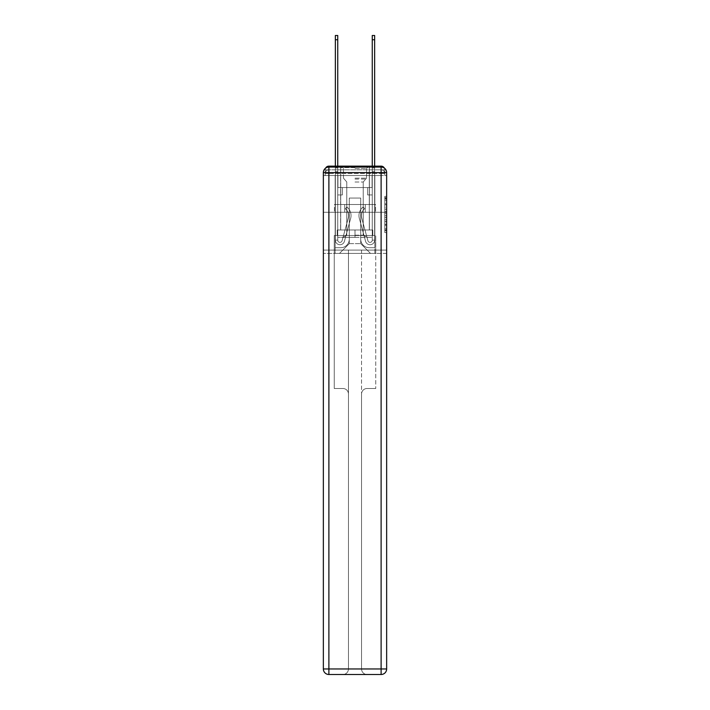 <?xml version="1.0" encoding="UTF-8"?>
<svg xmlns="http://www.w3.org/2000/svg" width="710" height="710" viewBox="0 0 710 710"><rect width="100%" height="100%" fill="white"/><g stroke="black" fill="none" stroke-linecap="round" stroke-linejoin="round"><path stroke-width="0.53" stroke-dasharray="3.55 2.66" d="M384.802 207.426L384.802 213.222L386.648 213.222L386.648 230.786L386.648 198.188L386.648 213.222L384.802 213.222L384.802 197.646L384.802 232.596L384.802 196.377L384.802 230.067L386.648 230.067L384.802 230.067L386.648 230.067L384.802 230.067L384.802 224.271L384.802 232.596L386.648 232.596L386.648 196.377L386.648 229.969L386.648 215.751L384.802 215.751L386.648 215.751L386.648 224.271L386.648 198.906L384.802 198.906L386.648 198.906L386.648 232.596L386.648 198.188L386.648 232.596L384.802 232.596L384.802 196.377L386.648 196.377L386.648 198.188L386.648 196.377L386.648 198.188L386.648 196.377L386.648 197.646L386.648 196.377L384.802 196.377L384.802 198.906L386.648 198.906L384.802 198.906L384.802 207.426L386.648 207.426M325.606 168.137A3.692 3.692 0 0 0 325.198 169.832L325.198 175.556L328.89 175.556L328.89 173.524L325.198 173.524L325.198 175.556L325.198 173.524L325.198 175.556L325.198 173.524L325.198 175.556L325.198 173.524L325.198 175.556L381.11 175.556L325.198 175.556L325.198 173.524L381.11 173.524L325.198 173.524L328.89 173.524L328.89 169.832L381.11 169.832L328.89 169.832L381.11 169.832L381.11 173.524L384.802 173.524L381.11 173.524L381.11 169.832L381.11 173.524L384.802 173.524L381.11 173.524L384.802 173.524L381.11 173.524L384.802 173.524L381.11 173.524L384.802 173.524L381.11 173.524L384.802 173.524L381.11 173.524L384.802 173.524L381.11 173.524L384.802 173.524L381.11 173.524L381.11 169.832L381.11 173.524L381.11 169.832L381.11 173.524L381.11 169.832L381.11 173.524L381.11 169.832L381.11 173.524L381.11 169.832L381.11 173.524L381.11 169.832L381.11 173.524L381.11 169.832L384.802 169.832A3.692 3.692 0 0 0 384.394 168.137M369.395 166.14L369.395 204.524L340.605 204.524L369.395 204.524L340.605 204.524L340.605 166.14L369.395 166.14L340.605 166.14L369.395 166.14L340.605 166.14L369.395 166.14L369.395 204.524L340.605 204.524L340.605 166.14M386.648 211.048L386.648 209.237L386.648 211.048L384.802 211.048L384.802 203.752L384.802 225.221L384.802 219.834L386.648 219.834L384.802 219.834L384.802 232.596L386.648 232.596L384.802 232.596L386.648 232.596L384.802 232.596L384.802 196.377L386.648 196.377L384.802 196.377L386.648 196.377L384.802 196.377L384.802 211.048L386.648 211.048M384.802 169.832A3.692 3.692 0 0 0 381.11 166.14A3.692 3.692 0 0 1 384.802 169.832L384.802 175.556L381.11 175.556L384.802 175.556L384.802 169.832A3.692 3.692 0 0 0 381.11 166.14A3.692 3.692 0 0 1 384.802 169.832L384.802 175.556L381.11 175.556L386.648 175.556L386.648 253.417L386.648 172.601L381.11 172.601L381.11 167.063A5.538 5.538 0 0 1 386.648 172.601A5.538 5.538 0 0 0 381.11 167.063A5.538 5.538 0 0 1 386.648 172.601A5.538 5.538 0 0 0 381.11 167.063L328.89 167.063L328.89 172.601L381.11 172.601L381.11 668.962L328.89 668.962L328.89 172.601L323.352 172.601A5.538 5.538 0 0 1 328.89 167.063L381.11 167.063L328.89 167.063A5.538 5.538 0 0 0 323.352 172.601L323.352 668.962A5.538 5.538 0 0 0 328.89 674.5L381.11 674.5A5.538 5.538 0 0 0 386.648 668.962L386.648 172.601L386.648 212.272L323.352 212.272L386.648 212.272L323.352 212.272L386.648 212.272L323.352 212.272L386.648 212.272L386.648 175.556L384.802 175.556L384.802 169.832L325.198 169.832A3.692 3.692 0 0 1 328.89 166.14L381.11 166.14L328.89 166.14A3.692 3.692 0 0 0 325.198 169.832L328.89 169.832A3.692 3.692 0 0 0 325.198 173.524L328.89 173.524L328.89 169.832A3.692 3.692 0 0 0 325.198 173.524L328.89 173.524L325.198 173.524L328.89 173.524L325.198 173.524L328.89 173.524L325.198 173.524L328.89 173.524L325.198 173.524L328.89 173.524L325.198 173.524L328.89 173.524L328.89 169.832A3.692 3.692 0 0 0 325.198 173.524A3.692 3.692 0 0 1 328.89 169.832A3.692 3.692 0 0 0 325.198 173.524A3.692 3.692 0 0 1 328.89 169.832A3.692 3.692 0 0 0 325.198 173.524A3.692 3.692 0 0 1 328.89 169.832L328.89 175.556L328.89 169.832L328.89 175.556L328.89 169.832L328.89 175.556L328.89 173.524L328.89 175.556L328.89 173.524L328.89 175.556L328.89 173.524L328.89 175.556L328.89 173.524L328.89 175.556L328.89 173.524L328.89 175.556L328.89 173.524L328.89 175.556L323.352 175.556L323.352 212.272L323.352 175.556L325.198 175.556L325.198 169.832A3.692 3.692 0 0 1 328.89 166.14L328.89 169.832L328.89 166.14A3.692 3.692 0 0 0 325.198 169.832M323.352 212.272L323.352 253.417L323.352 212.272L323.352 250.097L386.648 250.097L386.648 668.962A5.538 5.538 0 0 1 381.11 674.5L367.088 674.5A5.538 5.538 0 0 1 361.55 668.962L361.55 250.097L334.241 250.097L334.241 388.494L342.912 388.494A5.538 5.538 0 0 1 348.45 394.023L348.45 668.962A5.538 5.538 0 0 1 342.912 674.5A5.538 5.538 0 0 0 348.45 668.962L348.45 394.023A5.538 5.538 0 0 0 342.912 388.494L334.241 388.494L342.912 388.494A5.538 5.538 0 0 1 348.45 394.023L348.45 250.097L348.45 394.023A5.538 5.538 0 0 0 342.912 388.494L334.241 388.494L334.241 250.097L334.241 388.494L334.241 250.097L323.352 250.097L348.45 250.097L348.45 668.962A5.538 5.538 0 0 1 342.912 674.5L381.11 674.5L381.11 668.962L386.648 668.962A5.538 5.538 0 0 1 381.11 674.5A5.538 5.538 0 0 0 386.648 668.962L386.648 250.097L323.352 250.097L323.352 668.962L323.352 172.601L323.352 212.272L386.648 212.272L386.648 250.097L386.648 212.272L323.352 212.272M335.351 166.14L337.747 166.14L337.747 167.986L337.747 35.5L337.747 187.546L342.362 187.546L337.747 187.546L342.362 187.546L337.747 187.546L337.747 240.131A2.21 2.21 0 0 0 342.096 240.717A2.21 2.21 0 0 1 337.747 240.131A2.21 2.21 0 0 0 342.096 240.717L348.326 217.872A8.671 8.671 0 0 0 345.353 208.802A8.671 8.671 0 0 1 348.326 217.872A8.671 8.671 0 0 0 345.353 208.802L346.844 206.921A11.067 11.067 0 0 1 350.642 218.511L344.412 241.347A4.615 4.615 0 0 1 335.351 240.131L335.351 167.986L337.747 167.986L337.747 35.5L337.747 187.546L337.747 35.5L337.747 187.546L342.362 187.546L342.362 194.93L342.362 187.546L342.362 194.93L337.747 194.93L337.747 240.131L335.351 240.131L335.351 167.986L337.747 167.986L337.747 35.5L337.747 187.546L342.362 187.546L337.747 187.546L337.747 194.93L337.747 35.5L337.747 187.546L342.362 187.546L337.747 187.546L342.362 187.546L342.362 194.93L337.747 194.93L337.747 240.131L335.351 240.131L335.351 35.5L335.351 171.678L335.351 167.986L337.747 167.986L337.747 35.5L335.351 35.5L335.351 167.986L337.747 167.986L337.747 171.678L337.747 167.986L335.351 167.986L337.747 167.986L335.351 167.986L335.351 35.5L335.351 171.678L335.351 167.986L337.747 167.986L335.351 167.986L337.747 167.986L335.351 167.986L335.351 35.5L335.351 171.678L335.351 167.986L337.747 167.986L335.351 167.986L337.747 167.986L335.351 167.986L335.351 35.5L335.351 171.678L335.351 167.986L337.747 167.986L335.351 167.986L337.747 167.986L335.351 167.986L335.351 35.5L335.351 171.678L335.351 167.986L337.747 167.986L335.351 167.986L337.747 167.986L335.351 167.986L335.351 35.5L335.351 171.678L335.351 167.986L337.747 167.986L335.351 167.986L337.747 167.986L337.747 240.131A2.21 2.21 0 0 0 342.096 240.717L348.326 217.872A8.671 8.671 0 0 0 345.353 208.802L346.844 206.921A11.067 11.067 0 0 1 350.642 218.511L344.412 241.347A4.615 4.615 0 0 1 335.351 240.131L335.351 171.678L337.747 171.678L337.747 187.546L337.747 167.986L335.351 167.986L335.351 35.5L335.351 171.678L337.747 171.678L337.747 187.546L342.362 187.546L342.362 194.93L337.747 194.93L337.747 187.546L342.362 187.546L337.747 187.546L337.747 240.131A2.21 2.21 0 0 0 342.096 240.717A2.21 2.21 0 0 1 337.747 240.131L335.351 240.131L335.351 171.678L337.747 171.678L337.747 167.986L335.351 167.986L337.747 167.986L335.351 167.986L335.351 39.742L335.351 171.678L337.747 171.678L337.747 187.546L337.747 171.678L337.747 187.546L342.362 187.546L337.747 187.546L342.362 187.546L342.362 194.93L337.747 194.93L337.747 240.131L335.351 240.131L335.351 171.678L337.747 171.678L337.747 194.93L337.747 187.546L342.362 187.546L342.362 194.93L342.362 187.546L337.747 187.546L342.362 187.546L337.747 187.546L337.747 240.131A2.21 2.21 0 0 0 342.096 240.717L348.326 217.872A8.671 8.671 0 0 0 345.353 208.802A8.671 8.671 0 0 1 348.326 217.872A8.671 8.671 0 0 0 345.353 208.802L346.844 206.921A11.067 11.067 0 0 1 350.642 218.511L344.412 241.347A4.615 4.615 0 0 1 335.351 240.131L335.351 171.678L337.747 171.678L337.747 187.546L342.362 187.546L342.362 194.93L342.362 187.546L342.362 194.93L337.747 194.93L337.747 240.131A2.21 2.21 0 0 0 342.096 240.717L348.326 217.872A8.671 8.671 0 0 0 345.353 208.802L346.844 206.921A11.067 11.067 0 0 1 350.642 218.511L344.412 241.347A4.615 4.615 0 0 1 335.351 240.131L335.351 171.678L337.747 171.678L337.747 187.546L342.362 187.546L337.747 187.546L337.747 194.93L337.747 187.546L342.362 187.546L337.747 187.546L342.362 187.546L342.362 194.93L337.747 194.93L337.747 240.131L335.351 240.131L335.351 171.678L337.747 171.678L337.747 240.131L335.351 240.131L335.351 171.678L337.747 171.678L335.351 171.678L337.747 171.678L335.351 171.678L337.747 171.678L335.351 171.678L337.747 171.678L335.351 171.678L337.747 171.678L335.351 171.678L335.351 240.131L335.351 167.986L337.747 167.986L335.351 167.986L337.747 167.986L335.351 167.986L335.351 166.14M372.253 166.14L374.649 166.14L374.649 167.986L372.253 167.986L372.253 35.5L372.253 187.546L367.638 187.546L372.253 187.546L367.638 187.546L372.253 187.546L372.253 240.131A2.21 2.21 0 0 1 367.904 240.717A2.21 2.21 0 0 0 372.253 240.131A2.21 2.21 0 0 1 367.904 240.717L361.674 217.872A8.671 8.671 0 0 1 364.647 208.802A8.671 8.671 0 0 0 361.674 217.872A8.671 8.671 0 0 1 364.647 208.802L363.156 206.921A11.067 11.067 0 0 0 359.358 218.511L365.588 241.347A4.615 4.615 0 0 0 374.649 240.131L374.649 167.986L372.253 167.986L372.253 35.5L372.253 187.546L372.253 35.5L372.253 187.546L367.638 187.546L367.638 194.93L367.638 187.546L367.638 194.93L372.253 194.93L372.253 240.131L374.649 240.131L374.649 35.5L374.649 171.678L374.649 167.986L372.253 167.986L372.253 35.5L372.253 187.546L367.638 187.546L372.253 187.546L372.253 194.93L372.253 35.5L372.253 187.546L367.638 187.546L372.253 187.546L367.638 187.546L367.638 194.93L372.253 194.93L372.253 240.131L374.649 240.131L374.649 167.986L372.253 167.986L372.253 166.14M360.724 239.217A8.485 8.485 0 0 0 369.209 247.701A8.485 8.485 0 0 1 360.724 239.217L360.724 198.063L360.724 239.217A8.485 8.485 0 0 0 369.209 247.701L374.836 247.701L369.209 247.701A8.485 8.485 0 0 1 360.724 239.217L360.724 198.063L349.276 198.063L360.724 198.063L360.724 239.217A8.485 8.485 0 0 0 369.209 247.701L374.836 247.701L369.209 247.701A8.485 8.485 0 0 1 360.724 239.217L360.724 198.063L349.276 198.063L349.276 239.217L349.276 198.063L360.724 198.063L360.724 239.217A8.485 8.485 0 0 0 369.209 247.701L374.836 247.701L369.209 247.701A8.485 8.485 0 0 1 360.724 239.217L360.724 198.063L349.276 198.063L349.276 239.217A8.485 8.485 0 0 1 340.791 247.701A8.485 8.485 0 0 0 349.276 239.217L349.276 198.063L360.724 198.063L360.724 239.217A8.485 8.485 0 0 0 369.209 247.701L374.836 247.701L369.209 247.701A8.485 8.485 0 0 1 360.724 239.217L360.724 198.063L349.276 198.063L349.276 239.217A8.485 8.485 0 0 1 340.791 247.701L335.164 247.701L340.791 247.701A8.485 8.485 0 0 0 349.276 239.217L349.276 198.063L360.724 198.063L360.724 239.217A8.485 8.485 0 0 0 369.209 247.701L374.836 247.701L369.209 247.701A8.485 8.485 0 0 1 360.724 239.217L360.724 198.063L349.276 198.063L349.276 239.217A8.485 8.485 0 0 1 340.791 247.701L335.164 247.701L340.791 247.701A8.485 8.485 0 0 0 349.276 239.217L349.276 198.063L360.724 198.063L360.724 239.217A8.485 8.485 0 0 0 369.209 247.701L374.836 247.701L369.209 247.701A8.485 8.485 0 0 1 360.724 239.217L360.724 198.063L349.276 198.063L349.276 239.217A8.485 8.485 0 0 1 340.791 247.701L335.164 247.701L340.791 247.701A8.485 8.485 0 0 0 349.276 239.217L349.276 198.063L360.724 198.063L360.724 239.217A8.485 8.485 0 0 0 369.209 247.701L374.836 247.701L369.209 247.701A8.485 8.485 0 0 1 360.724 239.217L360.724 198.063L349.276 198.063L349.276 239.217A8.485 8.485 0 0 1 340.791 247.701L335.164 247.701L340.791 247.701A8.485 8.485 0 0 0 349.276 239.217L349.276 198.063L360.724 198.063L360.724 239.217M335.164 175.556L335.164 247.701L340.791 247.701A8.485 8.485 0 0 0 349.276 239.217A8.485 8.485 0 0 1 340.791 247.701L335.164 247.701L335.164 175.556L337.933 175.556L337.933 187.546L372.067 187.546L337.933 187.546L372.067 187.546L337.933 187.546L372.067 187.546L337.933 187.546L372.067 187.546L337.933 187.546L372.067 187.546L337.933 187.546L372.067 187.546L337.933 187.546L372.067 187.546L337.933 187.546L372.067 187.546L337.933 187.546L372.067 187.546L337.933 187.546L337.933 175.556L335.164 175.556L335.164 247.701L335.164 175.556L337.933 175.556L337.933 187.546L337.933 175.556L335.164 175.556L335.164 247.701L335.164 175.556L337.933 175.556L337.933 187.546L337.933 175.556L335.164 175.556L335.164 247.701L335.164 175.556L337.933 175.556L337.933 187.546L337.933 175.556L335.164 175.556L335.164 247.701L335.164 175.556L337.933 175.556L337.933 187.546L337.933 175.556L335.164 175.556L335.164 247.701L335.164 175.556L337.933 175.556L337.933 187.546L337.933 175.556L335.164 175.556L335.164 247.701L335.164 175.556L337.933 175.556L337.933 187.546L337.933 175.556L335.164 175.556L335.164 247.701L340.791 247.701A8.485 8.485 0 0 0 349.276 239.217L349.276 198.063L349.276 239.217A8.485 8.485 0 0 1 340.791 247.701A8.485 8.485 0 0 0 349.276 239.217L349.276 198.063L360.724 198.063L349.276 198.063L349.276 239.217A8.485 8.485 0 0 1 340.791 247.701L335.164 247.701L335.164 175.556L337.933 175.556L337.933 187.546L337.933 175.556L335.164 175.556L335.164 253.417L339.504 253.417L335.164 253.417L335.164 175.556L337.933 175.556L337.933 187.546L337.933 175.556L335.164 175.556M372.067 175.556L372.067 187.546L372.067 175.556L374.836 175.556L374.836 247.701L369.209 247.701L374.836 247.701L374.836 175.556L372.067 175.556L372.067 187.546L372.067 175.556L374.836 175.556L374.836 247.701L374.836 175.556L372.067 175.556L372.067 187.546L372.067 175.556L374.836 175.556L374.836 247.701L374.836 175.556L372.067 175.556L372.067 187.546L372.067 175.556L374.836 175.556L374.836 247.701L374.836 175.556L372.067 175.556L372.067 187.546L372.067 175.556L374.836 175.556L374.836 247.701L374.836 175.556L372.067 175.556L372.067 187.546L372.067 175.556L374.836 175.556L374.836 247.701L374.836 175.556L372.067 175.556L372.067 187.546L372.067 175.556L374.836 175.556L374.836 247.701L374.836 175.556L372.067 175.556L372.067 187.546L372.067 175.556L374.836 175.556L374.836 247.701L374.836 175.556L372.067 175.556L372.067 187.546L372.067 175.556L374.836 175.556L374.836 253.417L339.504 253.417L374.836 253.417L374.836 175.556L372.067 175.556M360.724 198.063L360.724 243.636L360.724 198.063L349.276 198.063L349.276 243.636L360.724 243.636L349.276 243.636L349.276 198.063L349.276 243.636L339.504 253.417L349.276 243.636L339.504 253.417L349.276 243.636L349.276 198.063L360.724 198.063L360.724 243.636L370.496 253.417L360.724 243.636L370.496 253.417L360.724 243.636L360.724 198.063L349.276 198.063L360.724 198.063M386.648 253.417L323.352 253.417L386.648 253.417M344.723 212.272L375.563 212.272L344.723 212.272L344.723 204.524L334.437 204.524L375.563 204.524L344.723 204.524L344.723 212.272L344.723 204.524L334.437 204.524L334.437 212.272L334.437 204.524L365.277 204.524L365.277 212.272L375.563 212.272L365.277 212.272L365.277 204.524L375.563 204.524L375.563 212.272L375.563 204.524L344.723 204.524L344.723 212.272M365.277 204.524L365.277 212.272L365.277 204.524M384.802 213.222L386.648 213.222L384.802 213.222M384.802 197.646L384.802 196.377L384.802 197.646L386.648 197.646L384.802 197.646M384.802 225.123L384.802 217.562L384.802 225.123L386.648 225.123L384.802 225.123M384.802 217.562L384.802 215.751L386.648 215.751L384.802 215.751L384.802 217.562L386.648 217.562L384.802 217.562M384.802 203.752L384.802 198.906L384.802 203.752L386.648 203.752L384.802 203.752M384.802 196.377L386.648 196.377L384.802 196.377L384.802 198.188L384.802 196.377L386.648 196.377M384.802 232.596L386.648 232.596L384.802 232.596L384.802 230.786L384.802 232.596M374.649 35.5L374.649 240.131L374.649 171.678L374.649 240.131L374.649 171.678L374.649 240.131L374.649 171.678L374.649 240.131L374.649 171.678L374.649 240.131L374.649 171.678L374.649 240.131L372.253 240.131L374.649 240.131A4.615 4.615 0 0 1 365.588 241.347A4.615 4.615 0 0 0 374.649 240.131A4.615 4.615 0 0 1 365.588 241.347A4.615 4.615 0 0 0 374.649 240.131L372.253 240.131L374.649 240.131A4.615 4.615 0 0 1 365.588 241.347A4.615 4.615 0 0 0 374.649 240.131A4.615 4.615 0 0 1 365.588 241.347A4.615 4.615 0 0 0 374.649 240.131L372.253 240.131L374.649 240.131A4.615 4.615 0 0 1 365.588 241.347A4.615 4.615 0 0 0 374.649 240.131A4.615 4.615 0 0 1 365.588 241.347A4.615 4.615 0 0 0 374.649 240.131L372.253 240.131L374.649 240.131A4.615 4.615 0 0 1 365.588 241.347A4.615 4.615 0 0 0 374.649 240.131A4.615 4.615 0 0 1 365.588 241.347A4.615 4.615 0 0 0 374.649 240.131L372.253 240.131L374.649 240.131A4.615 4.615 0 0 1 365.588 241.347A4.615 4.615 0 0 0 374.649 240.131A4.615 4.615 0 0 1 365.588 241.347A4.615 4.615 0 0 0 374.649 240.131L372.253 240.131L374.649 240.131A4.615 4.615 0 0 1 365.588 241.347A4.615 4.615 0 0 0 374.649 240.131A4.615 4.615 0 0 1 365.588 241.347A4.615 4.615 0 0 0 374.649 240.131L372.253 240.131L374.649 240.131A4.615 4.615 0 0 1 365.588 241.347A4.615 4.615 0 0 0 374.649 240.131A4.615 4.615 0 0 1 365.588 241.347A4.615 4.615 0 0 0 374.649 240.131A4.615 4.615 0 0 1 365.588 241.347A4.615 4.615 0 0 0 374.649 240.131A4.615 4.615 0 0 1 365.588 241.347L359.358 218.511A11.067 11.067 0 0 1 363.156 206.921A11.067 11.067 0 0 0 359.358 218.511A11.067 11.067 0 0 1 363.156 206.921A11.067 11.067 0 0 0 359.358 218.511A11.067 11.067 0 0 1 363.156 206.921A11.067 11.067 0 0 0 359.358 218.511A11.067 11.067 0 0 1 363.156 206.921A11.067 11.067 0 0 0 359.358 218.511A11.067 11.067 0 0 1 363.156 206.921A11.067 11.067 0 0 0 359.358 218.511A11.067 11.067 0 0 1 363.156 206.921A11.067 11.067 0 0 0 359.358 218.511A11.067 11.067 0 0 1 363.156 206.921A11.067 11.067 0 0 0 359.358 218.511A11.067 11.067 0 0 1 363.156 206.921A11.067 11.067 0 0 0 359.358 218.511A11.067 11.067 0 0 1 363.156 206.921A11.067 11.067 0 0 0 359.358 218.511A11.067 11.067 0 0 1 363.156 206.921A11.067 11.067 0 0 0 359.358 218.511A11.067 11.067 0 0 1 363.156 206.921A11.067 11.067 0 0 0 359.358 218.511A11.067 11.067 0 0 1 363.156 206.921A11.067 11.067 0 0 0 359.358 218.511A11.067 11.067 0 0 1 363.156 206.921A11.067 11.067 0 0 0 359.358 218.511A11.067 11.067 0 0 1 363.156 206.921A11.067 11.067 0 0 0 359.358 218.511A11.067 11.067 0 0 1 363.156 206.921A11.067 11.067 0 0 0 359.358 218.511A11.067 11.067 0 0 1 363.156 206.921L364.647 208.802L363.156 206.921A11.067 11.067 0 0 0 359.358 218.511L365.588 241.347A4.615 4.615 0 0 0 374.649 240.131L372.253 240.131A2.21 2.21 0 0 1 367.904 240.717L361.674 217.872A8.671 8.671 0 0 1 364.647 208.802L363.156 206.921A11.067 11.067 0 0 0 359.358 218.511L365.588 241.347A4.615 4.615 0 0 0 374.649 240.131L374.649 171.678L372.253 171.678L372.253 187.546L372.253 171.678L372.253 187.546L372.253 171.678L372.253 187.546L372.253 171.678L372.253 187.546L367.638 187.546L372.253 187.546L372.253 240.131A2.21 2.21 0 0 1 367.904 240.717L361.674 217.872A8.671 8.671 0 0 1 364.647 208.802L363.156 206.921L364.647 208.802A8.671 8.671 0 0 0 361.674 217.872L367.904 240.717L361.674 217.872A8.671 8.671 0 0 1 364.647 208.802A8.671 8.671 0 0 0 361.674 217.872L367.904 240.717L361.674 217.872A8.671 8.671 0 0 1 364.647 208.802A8.671 8.671 0 0 0 361.674 217.872L367.904 240.717L361.674 217.872A8.671 8.671 0 0 1 364.647 208.802A8.671 8.671 0 0 0 361.674 217.872L367.904 240.717L361.674 217.872A8.671 8.671 0 0 1 364.647 208.802A8.671 8.671 0 0 0 361.674 217.872L367.904 240.717L361.674 217.872A8.671 8.671 0 0 1 364.647 208.802A8.671 8.671 0 0 0 361.674 217.872L367.904 240.717L361.674 217.872A8.671 8.671 0 0 1 364.647 208.802A8.671 8.671 0 0 0 361.674 217.872L367.904 240.717L361.674 217.872A8.671 8.671 0 0 1 364.647 208.802A8.671 8.671 0 0 0 361.674 217.872L367.904 240.717L361.674 217.872A8.671 8.671 0 0 1 364.647 208.802A8.671 8.671 0 0 0 361.674 217.872L367.904 240.717L361.674 217.872A8.671 8.671 0 0 1 364.647 208.802A8.671 8.671 0 0 0 361.674 217.872L367.904 240.717L361.674 217.872A8.671 8.671 0 0 1 364.647 208.802A8.671 8.671 0 0 0 361.674 217.872L367.904 240.717L361.674 217.872A8.671 8.671 0 0 1 364.647 208.802A8.671 8.671 0 0 0 361.674 217.872L367.904 240.717L361.674 217.872A8.671 8.671 0 0 1 364.647 208.802A8.671 8.671 0 0 0 361.674 217.872L367.904 240.717L361.674 217.872A8.671 8.671 0 0 1 364.647 208.802A8.671 8.671 0 0 0 361.674 217.872L367.904 240.717A2.21 2.21 0 0 0 372.253 240.131L372.253 194.93L372.253 240.131A2.21 2.21 0 0 1 367.904 240.717A2.21 2.21 0 0 0 372.253 240.131A2.21 2.21 0 0 1 367.904 240.717A2.21 2.21 0 0 0 372.253 240.131L372.253 194.93L372.253 240.131A2.21 2.21 0 0 1 367.904 240.717A2.21 2.21 0 0 0 372.253 240.131A2.21 2.21 0 0 1 367.904 240.717A2.21 2.21 0 0 0 372.253 240.131L372.253 194.93L372.253 240.131A2.21 2.21 0 0 1 367.904 240.717A2.21 2.21 0 0 0 372.253 240.131A2.21 2.21 0 0 1 367.904 240.717A2.21 2.21 0 0 0 372.253 240.131L372.253 194.93L372.253 240.131A2.21 2.21 0 0 1 367.904 240.717A2.21 2.21 0 0 0 372.253 240.131A2.21 2.21 0 0 1 367.904 240.717A2.21 2.21 0 0 0 372.253 240.131L372.253 194.93L372.253 240.131A2.21 2.21 0 0 1 367.904 240.717A2.21 2.21 0 0 0 372.253 240.131A2.21 2.21 0 0 1 367.904 240.717A2.21 2.21 0 0 0 372.253 240.131L372.253 187.546L367.638 187.546L367.638 194.93L372.253 194.93L367.638 194.93L372.253 194.93L367.638 194.93L367.638 187.546L372.253 187.546L372.253 194.93L372.253 187.546L367.638 187.546L372.253 187.546L367.638 187.546L367.638 194.93L372.253 194.93L367.638 194.93L372.253 194.93L367.638 194.93L367.638 187.546L372.253 187.546L372.253 194.93L367.638 194.93L372.253 194.93L367.638 194.93L372.253 194.93L372.253 187.546L367.638 187.546L372.253 187.546L367.638 187.546L372.253 187.546L372.253 194.93L367.638 194.93L372.253 194.93L367.638 194.93L372.253 194.93L372.253 187.546L372.253 194.93L367.638 194.93L372.253 194.93L367.638 194.93L367.638 187.546L372.253 187.546L372.253 194.93L367.638 194.93L372.253 194.93L367.638 194.93L372.253 194.93L367.638 194.93L372.253 194.93L367.638 194.93L372.253 194.93L367.638 194.93L372.253 194.93L367.638 194.93L367.638 187.546L372.253 187.546L367.638 187.546L367.638 194.93L372.253 194.93L372.253 187.546L367.638 187.546L367.638 194.93L367.638 187.546L367.638 194.93L367.638 187.546L372.253 187.546L367.638 187.546L372.253 187.546L367.638 187.546L367.638 194.93L367.638 187.546L367.638 194.93L367.638 187.546L367.638 194.93L372.253 194.93L372.253 187.546L367.638 187.546L372.253 187.546L367.638 187.546L367.638 194.93L367.638 187.546L367.638 194.93L367.638 187.546L367.638 194.93L367.638 187.546L367.638 194.93L367.638 187.546L367.638 194.93L367.638 187.546L367.638 194.93L367.638 187.546L367.638 194.93L367.638 187.546L367.638 194.93L372.253 194.93L372.253 240.131A2.21 2.21 0 0 1 367.904 240.717A2.21 2.21 0 0 0 372.253 240.131A2.21 2.21 0 0 1 367.904 240.717A2.21 2.21 0 0 0 372.253 240.131A2.21 2.21 0 0 1 367.904 240.717A2.21 2.21 0 0 0 372.253 240.131A2.21 2.21 0 0 1 367.904 240.717L361.674 217.872A8.671 8.671 0 0 1 364.647 208.802L363.156 206.921A11.067 11.067 0 0 0 359.358 218.511L365.588 241.347A4.615 4.615 0 0 0 374.649 240.131L374.649 167.986L372.253 167.986L372.253 171.678L372.253 167.986L374.649 167.986L374.649 35.5L374.649 171.678L374.649 167.986L372.253 167.986L374.649 167.986L372.253 167.986L374.649 167.986L374.649 35.5L374.649 171.678L374.649 167.986L372.253 167.986L374.649 167.986L372.253 167.986L374.649 167.986L374.649 35.5L374.649 171.678L374.649 167.986L372.253 167.986L374.649 167.986L372.253 167.986L374.649 167.986L374.649 35.5L374.649 171.678L374.649 167.986L372.253 167.986L374.649 167.986L372.253 167.986L374.649 167.986L374.649 35.5L374.649 171.678L372.253 171.678L372.253 240.131A2.21 2.21 0 0 1 367.904 240.717A2.21 2.21 0 0 0 372.253 240.131A2.21 2.21 0 0 1 367.904 240.717L361.674 217.872A8.671 8.671 0 0 1 364.647 208.802A8.671 8.671 0 0 0 361.674 217.872A8.671 8.671 0 0 1 364.647 208.802L363.156 206.921A11.067 11.067 0 0 0 359.358 218.511L365.588 241.347A4.615 4.615 0 0 0 374.649 240.131L374.649 171.678L372.253 171.678L372.253 167.986L374.649 167.986L372.253 167.986L374.649 167.986L372.253 167.986L374.649 167.986L374.649 35.5L374.649 171.678L372.253 171.678L372.253 187.546L372.253 167.986L374.649 167.986L372.253 167.986L374.649 167.986L374.649 35.5L374.649 171.678L372.253 171.678L372.253 187.546L367.638 187.546L367.638 194.93L372.253 194.93L372.253 187.546L367.638 187.546L372.253 187.546L372.253 240.131L374.649 240.131L374.649 171.678L372.253 171.678L372.253 167.986L374.649 167.986L372.253 167.986L374.649 167.986L372.253 167.986L372.253 35.5L374.649 35.5L372.253 35.5M342.096 240.717A2.21 2.21 0 0 1 337.747 240.131A2.21 2.21 0 0 0 342.096 240.717L348.326 217.872A8.671 8.671 0 0 0 345.353 208.802A8.671 8.671 0 0 1 348.326 217.872A8.671 8.671 0 0 0 345.353 208.802L346.844 206.921A11.067 11.067 0 0 1 350.642 218.511L344.412 241.347A4.615 4.615 0 0 1 335.351 240.131A4.615 4.615 0 0 0 344.412 241.347A4.615 4.615 0 0 1 335.351 240.131A4.615 4.615 0 0 0 344.412 241.347A4.615 4.615 0 0 1 335.351 240.131A4.615 4.615 0 0 0 344.412 241.347A4.615 4.615 0 0 1 335.351 240.131A4.615 4.615 0 0 0 344.412 241.347A4.615 4.615 0 0 1 335.351 240.131A4.615 4.615 0 0 0 344.412 241.347A4.615 4.615 0 0 1 335.351 240.131A4.615 4.615 0 0 0 344.412 241.347A4.615 4.615 0 0 1 335.351 240.131L337.747 240.131A2.21 2.21 0 0 0 342.096 240.717L348.326 217.872A8.671 8.671 0 0 0 345.353 208.802L346.844 206.921A11.067 11.067 0 0 1 350.642 218.511L344.412 241.347A4.615 4.615 0 0 1 335.351 240.131L337.747 240.131A2.21 2.21 0 0 0 342.096 240.717A2.21 2.21 0 0 1 337.747 240.131A2.21 2.21 0 0 0 342.096 240.717L348.326 217.872A8.671 8.671 0 0 0 345.353 208.802A8.671 8.671 0 0 1 348.326 217.872A8.671 8.671 0 0 0 345.353 208.802L346.844 206.921A11.067 11.067 0 0 1 350.642 218.511L344.412 241.347A4.615 4.615 0 0 1 335.351 240.131A4.615 4.615 0 0 0 344.412 241.347A4.615 4.615 0 0 1 335.351 240.131L337.747 240.131L335.351 240.131A4.615 4.615 0 0 0 344.412 241.347A4.615 4.615 0 0 1 335.351 240.131A4.615 4.615 0 0 0 344.412 241.347A4.615 4.615 0 0 1 335.351 240.131L337.747 240.131A2.21 2.21 0 0 0 342.096 240.717L348.326 217.872A8.671 8.671 0 0 0 345.353 208.802L346.844 206.921A11.067 11.067 0 0 1 350.642 218.511L344.412 241.347A4.615 4.615 0 0 1 335.351 240.131L337.747 240.131A2.21 2.21 0 0 0 342.096 240.717A2.21 2.21 0 0 1 337.747 240.131A2.21 2.21 0 0 0 342.096 240.717L348.326 217.872A8.671 8.671 0 0 0 345.353 208.802A8.671 8.671 0 0 1 348.326 217.872A8.671 8.671 0 0 0 345.353 208.802L346.844 206.921A11.067 11.067 0 0 1 350.642 218.511L344.412 241.347A4.615 4.615 0 0 1 335.351 240.131A4.615 4.615 0 0 0 344.412 241.347A4.615 4.615 0 0 1 335.351 240.131L337.747 240.131A2.21 2.21 0 0 0 342.096 240.717L348.326 217.872A8.671 8.671 0 0 0 345.353 208.802L346.844 206.921A11.067 11.067 0 0 1 350.642 218.511L344.412 241.347A4.615 4.615 0 0 1 335.351 240.131L337.747 240.131A2.21 2.21 0 0 0 342.096 240.717A2.21 2.21 0 0 1 337.747 240.131A2.21 2.21 0 0 0 342.096 240.717L348.326 217.872A8.671 8.671 0 0 0 345.353 208.802A8.671 8.671 0 0 1 348.326 217.872A8.671 8.671 0 0 0 345.353 208.802L346.844 206.921A11.067 11.067 0 0 1 350.642 218.511L344.412 241.347A4.615 4.615 0 0 1 335.351 240.131A4.615 4.615 0 0 0 344.412 241.347A4.615 4.615 0 0 1 335.351 240.131L337.747 240.131L335.351 240.131A4.615 4.615 0 0 0 344.412 241.347A4.615 4.615 0 0 1 335.351 240.131A4.615 4.615 0 0 0 344.412 241.347L350.642 218.511A11.067 11.067 0 0 0 346.844 206.921A11.067 11.067 0 0 1 350.642 218.511A11.067 11.067 0 0 0 346.844 206.921A11.067 11.067 0 0 1 350.642 218.511A11.067 11.067 0 0 0 346.844 206.921A11.067 11.067 0 0 1 350.642 218.511A11.067 11.067 0 0 0 346.844 206.921A11.067 11.067 0 0 1 350.642 218.511A11.067 11.067 0 0 0 346.844 206.921A11.067 11.067 0 0 1 350.642 218.511A11.067 11.067 0 0 0 346.844 206.921A11.067 11.067 0 0 1 350.642 218.511A11.067 11.067 0 0 0 346.844 206.921A11.067 11.067 0 0 1 350.642 218.511A11.067 11.067 0 0 0 346.844 206.921A11.067 11.067 0 0 1 350.642 218.511A11.067 11.067 0 0 0 346.844 206.921A11.067 11.067 0 0 1 350.642 218.511A11.067 11.067 0 0 0 346.844 206.921A11.067 11.067 0 0 1 350.642 218.511A11.067 11.067 0 0 0 346.844 206.921A11.067 11.067 0 0 1 350.642 218.511A11.067 11.067 0 0 0 346.844 206.921A11.067 11.067 0 0 1 350.642 218.511A11.067 11.067 0 0 0 346.844 206.921L345.353 208.802A8.671 8.671 0 0 1 348.326 217.872A8.671 8.671 0 0 0 345.353 208.802L346.844 206.921L345.353 208.802A8.671 8.671 0 0 1 348.326 217.872L342.096 240.717A2.21 2.21 0 0 1 337.747 240.131A2.21 2.21 0 0 0 342.096 240.717L348.326 217.872L342.096 240.717A2.21 2.21 0 0 1 337.747 240.131A2.21 2.21 0 0 0 342.096 240.717L348.326 217.872L342.096 240.717A2.21 2.21 0 0 1 337.747 240.131L335.351 240.131L337.747 240.131A2.21 2.21 0 0 0 342.096 240.717L348.326 217.872A8.671 8.671 0 0 0 345.353 208.802L346.844 206.921L345.353 208.802A8.671 8.671 0 0 1 348.326 217.872L342.096 240.717A2.21 2.21 0 0 1 337.747 240.131L337.747 187.546L342.362 187.546L342.362 194.93L337.747 194.93L337.747 240.131A2.21 2.21 0 0 0 342.096 240.717L348.326 217.872A8.671 8.671 0 0 0 345.353 208.802L346.844 206.921L345.353 208.802A8.671 8.671 0 0 1 348.326 217.872L342.096 240.717A2.21 2.21 0 0 1 337.747 240.131L337.747 187.546L342.362 187.546L337.747 187.546L337.747 240.131A2.21 2.21 0 0 0 342.096 240.717L348.326 217.872A8.671 8.671 0 0 0 345.353 208.802L346.844 206.921L345.353 208.802A8.671 8.671 0 0 1 348.326 217.872L342.096 240.717A2.21 2.21 0 0 1 337.747 240.131L337.747 187.546L342.362 187.546L342.362 194.93L337.747 194.93L337.747 240.131A2.21 2.21 0 0 0 342.096 240.717L348.326 217.872A8.671 8.671 0 0 0 345.353 208.802L346.844 206.921L345.353 208.802A8.671 8.671 0 0 1 348.326 217.872L342.096 240.717A2.21 2.21 0 0 1 337.747 240.131L337.747 187.546L342.362 187.546L342.362 194.93L342.362 187.546L337.747 187.546L342.362 187.546L342.362 194.93L342.362 187.546L342.362 194.93L337.747 194.93L337.747 240.131A2.21 2.21 0 0 0 342.096 240.717L348.326 217.872A8.671 8.671 0 0 0 345.353 208.802L346.844 206.921L345.353 208.802A8.671 8.671 0 0 1 348.326 217.872L342.096 240.717M342.362 194.93L337.747 194.93L337.747 187.546L342.362 187.546L342.362 194.93L337.747 194.93L342.362 194.93L342.362 187.546L342.362 194.93L342.362 187.546L337.747 187.546L342.362 187.546L342.362 194.93L337.747 194.93L342.362 194.93L337.747 194.93L342.362 194.93L342.362 187.546L342.362 194.93L342.362 187.546L342.362 194.93L337.747 194.93L342.362 194.93L337.747 194.93L342.362 194.93L342.362 187.546L342.362 194.93L337.747 194.93L342.362 194.93L337.747 194.93L342.362 194.93L342.362 187.546L342.362 194.93L337.747 194.93L342.362 194.93L337.747 194.93L342.362 194.93L342.362 187.546L342.362 194.93L337.747 194.93L342.362 194.93L337.747 194.93L342.362 194.93L342.362 187.546L342.362 194.93L337.747 194.93L342.362 194.93M369.395 212.272L369.395 229.987L340.605 229.987L369.395 229.987L340.605 229.987L369.395 229.987L369.395 212.272L340.605 212.272L340.605 229.987L340.605 212.272L369.395 212.272M337.197 229.987L337.197 235.525L334.241 235.525L334.241 250.097L334.241 235.525L375.759 235.525L372.803 235.525L375.759 235.525L375.759 388.494L375.759 235.525L375.759 250.097L375.759 235.525L334.241 235.525L372.803 235.525L337.197 235.525L337.197 229.987L372.803 229.987L337.197 229.987L372.803 229.987L372.803 235.525L372.803 229.987L372.803 235.525L372.803 229.987L355 229.987L355 235.525L355 229.987L337.197 229.987L337.197 235.525L337.197 229.987M367.088 388.494L375.759 388.494L367.088 388.494A5.538 5.538 0 0 0 361.55 394.023A5.538 5.538 0 0 1 367.088 388.494L375.759 388.494L367.088 388.494A5.538 5.538 0 0 0 361.55 394.023L361.55 668.962A5.538 5.538 0 0 0 367.088 674.5A5.538 5.538 0 0 1 361.55 668.962L361.55 394.023A5.538 5.538 0 0 1 367.088 388.494M328.89 674.5A5.538 5.538 0 0 1 323.352 668.962A5.538 5.538 0 0 0 328.89 674.5A5.538 5.538 0 0 1 323.352 668.962L328.89 668.962L328.89 674.5M348.45 250.097L361.55 250.097L361.55 668.962A5.538 5.538 0 0 0 367.088 674.5L342.912 674.5A5.538 5.538 0 0 0 348.45 668.962L348.45 250.097M334.241 235.525L334.241 250.097L334.241 235.525M323.352 172.601A5.538 5.538 0 0 1 328.89 167.063A5.538 5.538 0 0 0 323.352 172.601M355 167.622L340.702 167.622L355 167.622M355 168.536L366.529 168.536L355 168.536M355 237.371L372.253 237.371L337.747 237.371L372.253 237.371L337.747 237.371L355 237.371L343.01 237.371L355 237.371L355 229.987L340.702 229.987L372.253 229.987L337.747 229.987L369.298 229.987L355 229.987L355 237.371L355 229.987L340.702 229.987L372.253 229.987L372.253 237.371L372.253 229.987L337.747 229.987L337.747 237.371L337.747 229.987L369.298 229.987L355 229.987L355 237.371M355 235.188L363.209 235.188L355 235.188M355 182.008L363.209 182.008L355 182.008M337.747 229.987L337.747 237.371L337.747 229.987M372.253 229.987L372.253 237.371L372.253 229.987M345.353 208.802L346.844 206.921L345.353 208.802M335.351 167.986L337.747 167.986L335.351 167.986M367.904 240.717L361.674 217.872L367.904 240.717M374.649 167.986L372.253 167.986L374.649 167.986M381.11 175.556L381.11 169.832L381.11 175.556M381.11 166.14L381.11 169.832L381.11 166.14M384.802 224.271L386.648 224.271L384.802 224.271M384.802 221.547L386.648 221.547M384.802 204.702L386.648 204.702L384.802 204.702M384.802 198.188L386.648 198.188M384.802 230.786L386.648 230.786M384.802 228.797L386.648 228.797M384.802 200.176L386.648 200.176M384.802 211.411L386.648 211.411L384.802 211.411M384.802 221.644L386.648 221.644L384.802 221.644M384.802 225.221L386.648 225.221L384.802 225.221M384.802 209.237L386.648 209.237L384.802 209.237M335.351 39.742L337.747 39.742M374.649 39.742L372.253 39.742M355 178.157L366.529 178.157L355 178.157M355 179.071L366.156 179.071L355 179.071M374.649 171.678L372.253 171.678L374.649 171.678M384.802 175.556L384.802 173.524A3.692 3.692 0 0 0 381.11 169.832A3.692 3.692 0 0 1 384.802 173.524A3.692 3.692 0 0 0 381.11 169.832A3.692 3.692 0 0 1 384.802 173.524A3.692 3.692 0 0 0 381.11 169.832A3.692 3.692 0 0 1 384.802 173.524A3.692 3.692 0 0 0 381.11 169.832A3.692 3.692 0 0 1 384.802 173.524L384.802 175.556M384.802 229.969L386.648 229.969M384.802 230.067L386.648 230.067M384.802 198.906L386.648 198.906M335.351 35.5L337.747 35.5M366.529 168.536L367.452 167.622L366.529 168.536L366.529 178.157L363.209 182.008L363.209 235.188L366.99 237.371L363.209 235.188L363.209 182.008L366.529 178.157L366.529 168.536M340.702 167.622L340.702 229.987L340.702 167.622M369.298 167.622L369.298 229.987L369.298 167.622M343.471 178.157L343.471 168.536L342.548 167.622L343.471 168.536L343.471 178.157L346.791 182.008L346.791 235.188L343.01 237.371L346.791 235.188L346.791 182.008L343.471 178.157"/><path stroke-width="1.06" d="M384.394 168.137A3.692 3.692 0 0 0 381.11 166.14L328.89 166.14A3.692 3.692 0 0 0 325.606 168.137M328.89 166.14L335.351 166.14L335.351 35.5L337.747 35.5L337.747 166.14L340.605 166.14M369.395 166.14L372.253 166.14L372.253 35.5L374.649 35.5L374.649 166.14L381.11 166.14M328.89 167.063L381.11 167.063A5.538 5.538 0 0 1 386.648 172.601L386.648 668.962A5.538 5.538 0 0 1 381.11 674.5L328.89 674.5L328.89 668.962L381.11 668.962L381.11 172.601L328.89 172.601L328.89 668.962L323.352 668.962L323.352 172.601L328.89 172.601L328.89 167.063A5.538 5.538 0 0 0 323.352 172.601A5.538 5.538 0 0 1 328.89 167.063M323.352 668.962A5.538 5.538 0 0 0 328.89 674.5A5.538 5.538 0 0 1 323.352 668.962M381.11 674.5A5.538 5.538 0 0 0 386.648 668.962L381.11 668.962L381.11 674.5M386.648 172.601A5.538 5.538 0 0 0 381.11 167.063L381.11 172.601L386.648 172.601M335.351 39.742L337.747 39.742M374.649 39.742L372.253 39.742"/></g></svg>
